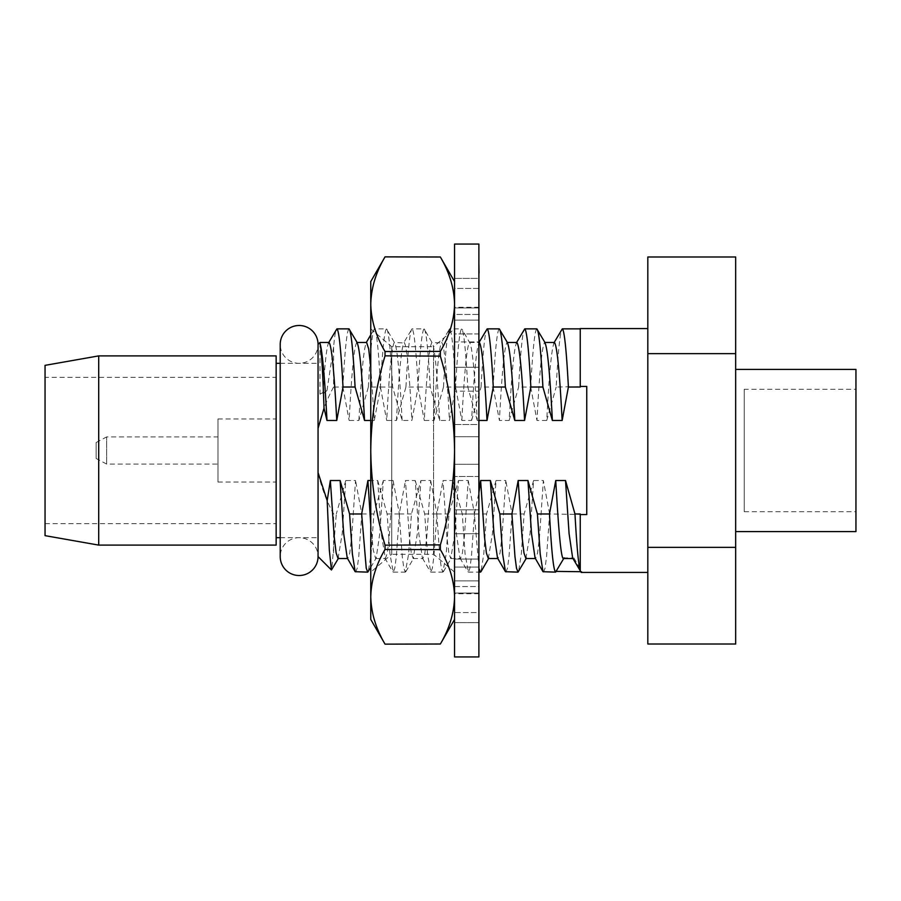 <?xml version="1.0" encoding="UTF-8"?>
<svg xmlns="http://www.w3.org/2000/svg" width="901" height="901" viewBox="0 0 901 901"><rect width="100%" height="100%" fill="white"/><g stroke="black" fill="none" stroke-linecap="round" stroke-linejoin="round"><path stroke-width="0.68" stroke-dasharray="4.5 3.38" d="M348.98 328.865C346.941 330.262 344.903 349.644 342.876 387.025L333.595 387.025L333.595 347.076C334.699 335.059 335.803 328.989 336.906 328.865M368.363 387.025C370.401 349.633 372.44 330.25 374.478 328.865L386.54 328.865C384.502 330.262 382.475 349.644 380.436 387.025L368.363 387.025L358.902 420.474L349.137 420.474C351.705 371.449 354.273 345.455 356.841 342.481L357.134 342.481M370.761 334.834L374.478 328.865C376.517 330.262 378.544 349.644 380.582 387.025L374.32 420.474L370.761 367.473M405.934 387.025C407.973 349.633 410 330.25 412.039 328.865L424.112 328.865C422.073 330.262 420.035 349.644 418.008 387.025L405.934 387.025L396.474 420.474L386.698 420.474C389.277 371.449 391.845 345.455 394.401 342.481L403.603 342.977L412.039 328.865C414.077 330.262 416.116 349.644 418.154 387.025L411.881 420.474C409.313 371.449 406.745 345.455 404.177 342.481C401.609 345.443 399.042 371.437 396.474 420.474M443.495 387.025C445.533 349.633 447.572 330.25 449.61 328.865L461.672 328.865C459.634 330.262 457.607 349.644 455.568 387.025L443.495 387.025L434.034 420.474L424.27 420.474C426.837 371.449 429.405 345.455 431.973 342.481L441.175 342.977L449.61 328.865C451.638 330.262 453.676 349.644 455.715 387.025L449.453 420.474C446.873 371.449 444.306 345.455 441.738 342.481C439.181 345.443 436.613 371.437 434.034 420.474M499.233 328.865C497.206 330.262 495.167 349.644 493.129 387.025L481.055 387.025C483.094 349.633 485.132 330.25 487.171 328.865M536.805 328.865C534.766 330.262 532.728 349.644 530.7 387.025L518.627 387.025C520.665 349.633 522.704 330.25 524.742 328.865M333.595 387.025C326.5 400.078 321.319 413.863 318.053 428.358L318.053 344.407A18.921 18.921 0 0 1 299.132 363.328A18.921 18.921 0 0 1 280.211 344.407L280.211 556.593A18.921 18.921 0 0 1 299.132 537.672A18.921 18.921 0 0 1 318.053 556.593L318.053 472.642C321.319 487.137 326.5 500.922 333.595 513.975L336.31 513.975L331.771 569.86M328.764 342.481L329.045 342.481C327.007 343.72 324.968 360.929 322.93 394.131L319.979 394.131L319.979 342.481M319.979 394.131L326.984 390.471L333.595 347.076M96.125 458.485L96.125 442.515L96.125 458.485L106.633 464.071L217.974 464.071L217.974 436.929L217.974 464.071M96.125 442.515L106.633 436.929L106.633 464.071L106.633 436.929L217.974 436.929M217.974 482.035L217.974 418.965L217.974 482.035L276.156 482.035L276.156 418.965L276.156 482.035M217.974 418.965L276.156 418.965M45.05 377.339L45.05 523.661L45.05 377.339L276.156 377.339L276.156 523.661L276.156 377.339M45.05 523.661L276.156 523.661M276.156 363.328L276.156 537.672L276.156 363.328M280.211 537.672L318.053 537.672L318.053 363.328L318.053 537.672M280.211 363.328L318.053 363.328M543.517 572.135L545.049 568.193L546.569 556.604L549.633 513.975L586.754 514.561L586.754 386.439L586.754 514.561L586.754 386.439L556.187 387.025C558.226 349.633 560.264 330.25 562.303 328.865M580.244 387.025L580.244 328.865L580.244 387.025M647.819 328.561L647.819 572.439L647.819 328.561M647.819 644.012L647.819 547.357L735.667 547.357L735.667 353.642L647.819 353.642L647.819 256.988M735.667 353.642L735.667 256.988M735.667 369.41L735.667 531.59L735.667 369.41M554.149 342.481L554.442 342.481C551.874 345.443 549.306 371.437 546.727 420.474L536.962 420.474C539.541 371.449 542.109 345.455 544.666 342.481L544.959 342.481M516.296 342.977L516.87 342.481C514.313 345.443 511.734 371.437 509.166 420.474L499.402 420.474C501.97 371.449 504.537 345.455 507.105 342.481L507.387 342.481M461.83 420.474C464.409 371.449 466.977 345.455 469.534 342.481L479.309 342.481C476.742 345.443 474.174 371.437 471.606 420.474L461.83 420.474L455.568 387.025M358.902 420.474C361.481 371.437 364.049 345.443 366.617 342.481L366.324 342.481M744.215 389.311L744.215 511.689L744.215 389.311L855.95 389.311L855.95 511.689L855.95 389.311M744.215 511.689L855.95 511.689M342.876 387.025L349.137 420.474M356.841 342.481L357.415 342.977M370.761 420.474L374.32 420.474M402.116 420.474C399.537 371.437 396.969 345.443 394.401 342.481L386.54 328.865C388.579 330.25 390.617 349.633 392.656 387.025L402.116 420.474L411.881 420.474M380.436 387.025L386.698 420.474M439.688 420.474C437.109 371.437 434.53 345.443 431.973 342.481L424.112 328.865C426.15 330.25 428.178 349.633 430.216 387.025L439.688 420.474L449.453 420.474M418.008 387.025L424.27 420.474M479.028 420.474L477.248 420.474C474.669 371.437 472.101 345.443 469.534 342.481L462.179 329.304M477.248 420.474L467.788 387.025C465.749 349.633 463.711 330.25 461.672 328.865L462.19 329.304M471.606 420.474L481.055 387.025M507.105 342.481L507.68 342.977M493.129 387.025L499.402 420.474M509.166 420.474L518.627 387.025M544.666 342.481L545.24 342.977M530.7 387.025L536.962 420.474M546.727 420.474L556.187 387.025M326.984 390.471L322.93 394.131M370.761 524.697L373.194 549.7L375.627 558.519L376.201 558.023L379.76 533.674L383.33 480.526L393.095 480.526L389.243 536.883L387.317 552.966L385.391 558.519L381.258 533.685L377.688 480.526L370.761 480.526M383.33 480.526L373.87 513.975L371.077 553.98L368.272 571.696M377.688 480.526L387.148 513.975L389.953 553.991L393.264 572.135L394.784 568.193L396.316 556.604L399.368 513.975L393.095 480.526M420.902 480.526L430.667 480.526L426.804 536.883L424.889 552.966L422.963 558.519L422.389 558.023L418.819 533.685L415.248 480.526L405.484 480.526L409.347 536.883L411.261 552.966L413.187 558.519L417.332 533.674L420.902 480.526L411.43 513.975L408.637 553.98L405.326 572.135L403.806 568.193L402.274 556.604L399.222 513.975L405.484 480.526M415.248 480.526L424.709 513.975L427.513 553.991L430.824 572.135L432.345 568.193L433.877 556.604L436.929 513.975L430.667 480.526M458.463 480.526L468.227 480.526L464.375 536.883L462.45 552.966L460.524 558.519L459.949 558.023L456.39 533.685L452.82 480.526L443.044 480.526L446.907 536.883L448.833 552.966L450.759 558.519L454.892 533.674L458.463 480.526L449.002 513.975L446.198 553.98L442.887 572.135L441.366 568.193L439.834 556.604L436.782 513.975L443.044 480.526M452.82 480.526L462.281 513.975L465.085 553.991L468.396 572.135L469.917 568.193L471.437 556.604L474.5 513.975L468.227 480.526M488.319 558.519L492.453 533.674L496.034 480.526L505.799 480.526L501.936 536.883L500.021 552.966L498.095 558.519L497.521 558.023M496.034 480.526L486.563 513.975L483.769 553.98L480.965 571.696M479.028 568.677L474.354 513.975L478.881 492.993M505.957 572.135L507.477 568.193L509.009 556.604L512.061 513.975L505.799 480.526M525.88 558.519L530.025 533.674L533.595 480.526L543.359 480.526L539.508 536.883L537.582 552.966L535.656 558.519L535.081 558.023M533.595 480.526L524.134 513.975L521.33 553.98L518.537 571.696M549.633 513.975L543.359 480.526M338.055 558.519L342.2 533.674L345.77 480.526L355.535 480.526L351.683 536.883L349.757 552.966L347.831 558.519L347.257 558.023M345.77 480.526L336.31 513.975M355.692 572.135L357.224 568.193L358.744 556.604L361.797 513.975L355.535 480.526M563.452 558.519L564.105 557.865L572.653 558.012M556.097 571.696L564.105 557.865M573.869 557.865L581.911 571.707L580.582 571.707M581.258 572.439L581.911 571.707M647.819 547.357L647.819 353.642M399.222 513.975L387.148 513.975M436.782 513.975L424.709 513.975M474.354 513.975L462.281 513.975M455.715 387.025L467.788 387.025M418.154 387.025L430.216 387.025M380.582 387.025L392.656 387.025M361.797 513.975L373.87 513.975M318.053 472.642L318.053 428.358M512.061 513.975L524.134 513.975M474.5 513.975L486.563 513.975M436.929 513.975L449.002 513.975M399.368 513.975L411.43 513.975M855.95 531.59L855.95 369.41M735.667 644.012L735.667 547.357M580.244 571.707L580.244 514.561M580.244 386.439L580.244 328.561M333.595 553.023L333.595 513.975M276.156 545.105L276.156 355.895M98.705 545.105L98.705 355.895M45.05 535.644L45.05 365.355M370.761 619.438L370.761 596.8C371.144 580.706 375.908 564.927 385.031 549.475L440.364 549.621C449.441 565.017 454.172 580.751 454.555 596.8L454.555 450.5C454.172 482.609 449.441 514.066 440.364 544.88L385.031 545.15C375.908 514.257 371.144 482.711 370.761 450.5C371.144 418.289 375.908 386.743 385.031 355.85L440.364 356.12C449.441 386.934 454.172 418.391 454.555 450.5L454.555 304.2C454.172 320.249 449.441 335.983 440.364 351.379L385.031 351.525C375.908 336.073 371.144 320.294 370.761 304.2L370.761 281.562M370.761 596.8L370.761 304.2C371.144 288.095 375.908 272.316 385.031 256.875L385.031 256.853M454.555 304.2L454.555 596.8C454.172 612.86 449.441 628.594 440.364 643.99L385.031 644.147M370.761 572.135L370.761 328.865L370.761 572.135L391.755 554.261L391.755 346.739L391.755 554.261L433.561 554.261L433.561 346.739L454.555 328.865L454.555 572.135L454.555 328.865M370.761 328.865L391.755 346.739L433.561 346.739L433.561 554.261L454.555 572.135M385.031 256.875L440.364 256.988M440.364 549.621L440.364 544.88M440.364 356.12L440.364 351.379M385.031 355.85L385.031 351.525M385.031 549.475L385.031 545.15M479.028 384.93L479.028 329.631L478.881 386.968L454.555 386.968L454.555 391.169L454.555 341.93L478.881 341.93L478.881 329.631L478.881 384.93L478.881 329.631L478.881 341.93L454.555 341.93L454.555 391.169L454.555 386.968L478.881 386.968L478.881 384.93M478.881 264.049L478.881 278.386L454.555 278.386L454.555 307.939L454.555 307.275L454.555 307.939L479.028 307.939L479.028 307.275L479.028 307.939L454.555 307.939L454.555 278.386L478.881 278.386L479.028 264.049L479.028 367.27L454.555 367.27L479.028 367.27L479.028 391.169L454.555 391.169L478.881 391.169M478.881 418.571L479.028 482.429L479.028 418.571L479.028 482.429L478.881 476.505L454.555 476.505L454.555 424.495L478.881 424.495L478.881 418.571L478.881 482.429L478.881 418.571L478.881 424.495L454.555 424.495L454.555 476.505L478.881 476.505L478.881 482.429M479.028 436.703L454.555 436.703L479.028 436.703M479.028 464.297L454.555 464.297L479.028 464.297M479.028 516.07L478.881 571.369L478.881 559.07L454.555 559.07L454.555 533.73L479.028 533.73L454.555 533.73L454.555 509.831L479.028 509.831L479.028 627.929L479.028 567.067L479.028 627.929L478.881 612.556L454.555 612.556L454.555 567.067L454.555 586.551L478.881 586.551L478.881 627.929L478.881 586.551L454.555 586.551L454.555 567.067L454.555 612.556L478.881 612.556L478.881 627.929M479.028 567.067L454.555 567.067L479.028 567.067M479.028 580.863L454.555 580.863L479.028 580.863M479.028 571.369L478.881 516.07M454.555 514.032L478.881 514.032L454.555 514.032L454.555 476.505L454.555 514.032M478.881 509.831L454.555 509.831L454.555 559.07L478.881 559.07L478.881 571.369M479.028 627.929L479.028 593.061L478.881 636.951M479.028 593.061L479.028 593.725L479.028 593.061L454.555 593.061L454.555 622.614L478.881 622.614L454.555 622.614L454.555 593.061L479.028 593.061M479.028 333.933L454.555 333.933L454.555 314.449L478.881 314.449L478.881 273.071L478.881 288.444L454.555 288.444L454.555 333.933L454.555 288.444L478.881 288.444L478.881 273.071L478.881 314.449L454.555 314.449L454.555 333.933L479.028 333.933M479.028 320.137L454.555 320.137L479.028 320.137M478.881 656.942L478.881 244.058M478.881 424.495L478.881 386.968L478.881 424.495M478.881 514.032L478.881 476.505L478.881 514.032M478.881 586.551L478.881 559.07L478.881 586.551M478.881 622.614L478.881 612.556L478.881 622.614M478.881 314.449L478.881 341.93L478.881 314.449M478.881 278.386L478.881 288.444L478.881 278.386M454.555 656.942L454.555 244.058M454.555 424.495L454.555 386.968L454.555 424.495M454.555 341.93L454.555 314.449L454.555 341.93M454.555 288.444L454.555 278.386L454.555 288.444M454.555 559.07L454.555 586.551L454.555 559.07M454.555 612.556L454.555 622.614L454.555 612.556M375.627 558.519L385.391 558.519M370.761 567.393L376.201 558.023M384.828 558.023L392.746 571.696M413.187 558.519L422.963 558.519M405.833 571.696L413.762 558.023M422.389 558.023L430.318 571.696M450.759 558.519L460.524 558.519M443.405 571.696L451.333 558.023M459.949 558.023L467.878 571.696M468.396 572.135L479.028 572.135M430.824 572.135L442.887 572.135M393.264 572.135L405.326 572.135M318.053 556.593L318.053 344.407M479.028 593.725L454.555 593.725M479.028 307.275L454.555 307.275"/><path stroke-width="1.35" d="M328.471 342.977L336.906 328.865L348.98 328.865C351.018 330.25 353.057 349.633 355.084 387.025L364.556 420.474L370.761 420.474M478.735 342.977L487.171 328.865L499.233 328.865C501.271 330.25 503.31 349.633 505.348 387.025L514.809 420.474L524.573 420.474C522.006 371.449 519.438 345.455 516.87 342.481L507.387 342.481M516.307 342.977L524.742 328.865L536.805 328.865C538.843 330.25 540.882 349.633 542.909 387.025L552.381 420.474L562.145 420.474C559.577 371.449 557.009 345.455 554.442 342.481L544.959 342.481M338.63 558.023L331.444 569.984L329.338 550.229L327.187 500.629L318.053 472.642L318.053 556.593A18.921 18.921 0 0 1 299.132 575.514A18.921 18.921 0 0 1 280.211 556.593L280.211 344.407A18.921 18.921 0 0 1 299.132 325.486A18.921 18.921 0 0 1 318.053 344.407L319.979 342.481L329.045 342.481C331.613 345.455 334.181 371.449 336.749 420.474L326.984 420.474L324.022 408.176C322.693 369.928 321.353 348.27 319.979 343.213C322.299 350.647 324.642 376.393 326.984 420.474M98.705 355.895L45.05 365.355L45.05 535.644L98.705 545.105L276.156 545.105L276.156 355.895L98.705 355.895L98.705 545.105M276.156 537.672L280.211 537.672M276.156 363.328L280.211 363.328M553.867 342.977L562.303 328.865L580.244 328.865M647.819 328.561L580.244 328.561L580.244 386.439L586.754 386.439L586.754 514.561L580.244 514.561L580.244 570.682L581.258 572.439L647.819 572.439M580.582 571.707L556.266 571.403C553.991 574.917 551.739 555.771 549.486 513.975L555.748 480.526L565.513 480.526L569.083 533.651L572.653 558.012L581.258 572.439M647.819 547.357L647.819 256.988L735.667 256.988L735.667 547.357L647.819 547.357L647.819 644.012L735.667 644.012L735.667 547.357M735.667 531.59L855.95 531.59L855.95 369.41L735.667 369.41M479.028 342.481L479.309 342.481C481.877 345.455 484.445 371.449 487.013 420.474L479.028 420.474M357.134 342.481L366.617 342.481L368.689 348.924L370.761 367.473M356.841 342.481C359.409 345.443 361.977 371.437 364.556 420.474M357.415 342.977L348.98 328.865M487.171 328.865C489.209 330.262 491.248 349.644 493.275 387.025L487.013 420.474M507.105 342.481C509.662 345.443 512.23 371.437 514.809 420.474M507.68 342.977L499.233 328.865M524.742 328.865C526.77 330.262 528.808 349.644 530.847 387.025L524.573 420.474M544.666 342.481C547.234 345.443 549.801 371.437 552.381 420.474M545.24 342.977L536.805 328.865M562.303 328.865C564.341 330.262 566.38 349.644 568.407 387.025L562.145 420.474M319.979 342.481L319.979 343.213M336.906 328.865C338.945 330.194 340.972 349.577 343.022 387.025L336.749 420.474M370.761 480.526L367.912 480.526L370.761 524.697M370.761 567.393L367.754 572.135L366.234 568.193L361.65 513.975L367.912 480.526M490.381 480.526L499.841 513.975L502.645 553.991L505.45 571.696L497.521 558.023L493.951 533.685L490.381 480.526L480.616 480.526L484.479 536.883L486.394 552.966L488.319 558.519L497.803 558.519M488.894 558.023L480.965 571.696L480.458 572.135L479.028 568.677M478.881 492.993L480.616 480.526M505.45 571.696L518.019 572.135L516.498 568.193L514.967 556.604L511.914 513.975L518.176 480.526L522.039 536.883L523.965 552.966L525.88 558.519L535.374 558.519M527.952 480.526L537.413 513.975L540.206 553.991L543.01 571.696L535.081 558.023L531.522 533.685L527.952 480.526L518.176 480.526M526.454 558.023L518.019 572.135M543.01 571.696L555.59 572.135L564.026 558.012M340.127 480.526L349.577 513.975L352.381 553.991L355.185 571.696L347.257 558.023L343.686 533.685L340.127 480.526L330.352 480.526L334.215 536.883L336.141 552.966L338.055 558.519L347.549 558.519M327.187 500.629L330.352 480.526M355.185 571.696L367.754 572.135M555.748 480.526C558.541 529.901 561.312 564.364 564.105 557.865M565.513 480.526L574.973 513.975C576.73 545.826 578.487 564.803 580.244 570.93L580.244 570.682M647.819 353.642L735.667 353.642M361.65 513.975L349.577 513.975M511.914 513.975L499.841 513.975M549.486 513.975L537.413 513.975M580.244 514.561L580.244 513.975L574.973 513.975M568.407 387.025L580.244 387.025L580.244 386.439M530.847 387.025L542.909 387.025M493.275 387.025L505.348 387.025M343.022 387.025L355.084 387.025M331.444 569.984L318.053 556.593L318.053 344.407L318.053 428.358L324.022 408.176M318.053 428.358L318.053 472.642M454.555 619.438L440.364 644.012C449.441 628.594 454.172 612.86 454.555 596.8C454.172 580.751 449.441 565.017 440.364 549.621L385.031 549.475C375.908 564.927 371.144 580.706 370.761 596.8C371.144 612.905 375.908 628.684 385.031 644.125C375.908 628.684 371.144 612.905 370.761 596.8L370.761 450.5C371.144 482.711 375.908 514.257 385.031 545.15L440.364 544.88C449.441 514.066 454.172 482.609 454.555 450.5C454.172 418.391 449.441 386.934 440.364 356.12L385.031 355.85C375.908 386.743 371.144 418.289 370.761 450.5L370.761 281.562L385.031 256.875C375.908 272.316 371.144 288.095 370.761 304.2C371.144 320.294 375.908 336.073 385.031 351.525L440.364 351.379C449.441 335.983 454.172 320.249 454.555 304.2C454.172 288.14 449.441 272.406 440.364 257.01L385.031 256.875M440.364 644.012L385.031 644.147L440.364 644.012M454.555 281.562L440.364 257.01C449.441 272.406 454.172 288.14 454.555 304.2M370.761 596.8L370.761 619.438L385.031 644.147M440.364 544.88L440.364 549.621M440.364 351.379L440.364 356.12M385.031 351.525L385.031 355.85M385.031 545.15L385.031 549.475M454.555 244.058L454.555 656.942L478.881 656.942L478.881 244.058L454.555 244.058M478.881 482.429L478.881 418.571M478.881 636.951L478.881 509.831M478.881 391.169L478.881 273.071M479.028 273.071L478.881 264.049M366.324 342.481L370.761 334.834M563.452 558.519L572.935 558.519M479.028 572.135L480.458 572.135M440.364 256.988L385.031 256.853"/></g></svg>
